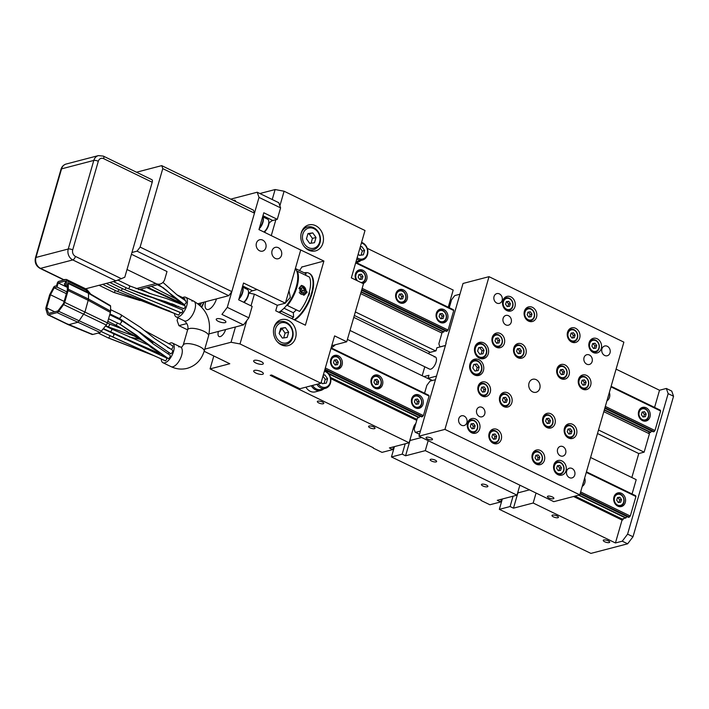 <?xml version="1.0" encoding="UTF-8"?>
<svg xmlns="http://www.w3.org/2000/svg" width="709" height="709" viewBox="0 0 709 709"><rect width="100%" height="100%" fill="white"/><g stroke="black" fill="none" stroke-linecap="round" stroke-linejoin="round"><path stroke-width="1.06" d="M569.522 433.935L570.222 431.524L568.583 429.22L567.909 429.317M446.129 343.156L418.948 436.177L553.809 501.662L579.794 494.873L623.876 342.146L489.015 276.67L444.933 429.388L579.794 494.873M566.668 471.086A5.034 4.201 75.4 0 0 567.687 476.226A5.034 4.201 75.4 0 0 571.995 477.919A5.034 4.201 75.4 0 0 574.76 475.012A5.034 4.201 75.4 0 0 573.749 469.872A5.034 4.201 75.4 0 0 569.442 468.179A5.034 4.201 75.4 0 0 566.668 471.086M557.593 449.267A5.034 4.201 75.4 0 0 558.612 454.398A5.034 4.201 75.4 0 0 562.911 456.1A5.034 4.201 75.4 0 0 565.685 453.193A5.034 4.201 75.4 0 0 564.665 448.053A5.034 4.201 75.4 0 0 560.367 446.36A5.034 4.201 75.4 0 0 557.593 449.267M584.039 357.628A5.034 4.201 75.4 0 0 585.058 362.769A5.034 4.201 75.4 0 0 589.365 364.47A5.034 4.201 75.4 0 0 592.13 361.563A5.034 4.201 75.4 0 0 591.12 356.423A5.034 4.201 75.4 0 0 586.813 354.722A5.034 4.201 75.4 0 0 584.039 357.628M601.932 348.908A5.034 4.201 75.4 0 0 602.951 354.048A5.034 4.201 75.4 0 0 607.259 355.741A5.034 4.201 75.4 0 0 610.024 352.834A5.034 4.201 75.4 0 0 609.013 347.694A5.034 4.201 75.4 0 0 604.706 346.001A5.034 4.201 75.4 0 0 601.932 348.908M494.049 296.522A5.034 4.201 75.4 0 0 495.068 301.662A5.034 4.201 75.4 0 0 499.366 303.355A5.034 4.201 75.4 0 0 502.14 300.448A5.034 4.201 75.4 0 0 501.121 295.316A5.034 4.201 75.4 0 0 496.823 293.615A5.034 4.201 75.4 0 0 494.049 296.522M503.124 318.341A5.034 4.201 75.4 0 0 504.143 323.481A5.034 4.201 75.4 0 0 508.45 325.174A5.034 4.201 75.4 0 0 511.216 322.276A5.034 4.201 75.4 0 0 510.205 317.136A5.034 4.201 75.4 0 0 505.898 315.434A5.034 4.201 75.4 0 0 503.124 318.341M476.678 409.979A5.034 4.201 75.4 0 0 477.698 415.111A5.034 4.201 75.4 0 0 481.996 416.812A5.034 4.201 75.4 0 0 484.77 413.905A5.034 4.201 75.4 0 0 483.751 408.765A5.034 4.201 75.4 0 0 479.452 407.072A5.034 4.201 75.4 0 0 476.678 409.979M458.785 418.7A5.034 4.201 75.4 0 0 459.804 423.84A5.034 4.201 75.4 0 0 464.103 425.533A5.034 4.201 75.4 0 0 466.876 422.626A5.034 4.201 75.4 0 0 465.857 417.495A5.034 4.201 75.4 0 0 461.559 415.793A5.034 4.201 75.4 0 0 458.785 418.7M488.279 353.8A8.393 6.993 -104.6 0 1 483.662 358.639A8.393 6.993 -104.6 0 1 476.492 355.812A8.393 6.993 -104.6 0 1 474.8 347.25A8.393 6.993 -104.6 0 1 479.417 342.403A8.393 6.993 -104.6 0 1 486.587 345.23A8.393 6.993 -104.6 0 1 488.279 353.8M565.995 470.758A7.551 6.301 -104.6 0 1 561.838 475.119A7.551 6.301 -104.6 0 1 555.386 472.575A7.551 6.301 -104.6 0 1 553.862 464.865A7.551 6.301 -104.6 0 1 558.018 460.504A7.551 6.301 -104.6 0 1 564.47 463.048A7.551 6.301 -104.6 0 1 565.995 470.758M554.996 423.627A7.551 6.301 -104.6 0 1 550.84 427.988A7.551 6.301 -104.6 0 1 544.388 425.444A7.551 6.301 -104.6 0 1 542.864 417.734A7.551 6.301 -104.6 0 1 547.02 413.374A7.551 6.301 -104.6 0 1 553.472 415.917A7.551 6.301 -104.6 0 1 554.996 423.627M501.263 439.323A7.551 6.301 -104.6 0 1 497.106 443.683A7.551 6.301 -104.6 0 1 490.655 441.14A7.551 6.301 -104.6 0 1 489.13 433.429A7.551 6.301 -104.6 0 1 493.287 429.078A7.551 6.301 -104.6 0 1 499.739 431.621A7.551 6.301 -104.6 0 1 501.263 439.323M490.265 392.192A7.551 6.301 -104.6 0 1 486.108 396.553A7.551 6.301 -104.6 0 1 479.656 394.009A7.551 6.301 -104.6 0 1 478.132 386.308A7.551 6.301 -104.6 0 1 482.288 381.947A7.551 6.301 -104.6 0 1 488.74 384.491A7.551 6.301 -104.6 0 1 490.265 392.192M525.954 353.8A7.551 6.301 -104.6 0 1 521.789 358.16A7.551 6.301 -104.6 0 1 515.337 355.617A7.551 6.301 -104.6 0 1 513.812 347.906A7.551 6.301 -104.6 0 1 517.969 343.546A7.551 6.301 -104.6 0 1 524.421 346.098A7.551 6.301 -104.6 0 1 525.954 353.8M536.527 317.145A7.551 6.301 -104.6 0 1 532.37 321.505A7.551 6.301 -104.6 0 1 525.918 318.961A7.551 6.301 -104.6 0 1 524.394 311.26A7.551 6.301 -104.6 0 1 528.551 306.9A7.551 6.301 -104.6 0 1 535.003 309.443A7.551 6.301 -104.6 0 1 536.527 317.145M590.686 385.235A7.551 6.301 -104.6 0 1 586.52 389.596A7.551 6.301 -104.6 0 1 580.068 387.043A7.551 6.301 -104.6 0 1 578.544 379.342A7.551 6.301 -104.6 0 1 582.709 374.981A7.551 6.301 -104.6 0 1 589.152 377.525A7.551 6.301 -104.6 0 1 590.686 385.235M601.259 348.58A7.551 6.301 -104.6 0 1 597.102 352.94A7.551 6.301 -104.6 0 1 590.65 350.397A7.551 6.301 -104.6 0 1 589.126 342.686A7.551 6.301 -104.6 0 1 593.282 338.326A7.551 6.301 -104.6 0 1 599.734 340.869A7.551 6.301 -104.6 0 1 601.259 348.58M529.011 383.152A6.709 5.601 75.4 0 0 530.367 390.003A6.709 5.601 75.4 0 0 536.101 392.263A6.709 5.601 75.4 0 0 539.797 388.39A6.709 5.601 75.4 0 0 538.441 381.539A6.709 5.601 75.4 0 0 532.707 379.271A6.709 5.601 75.4 0 0 529.011 383.152M579.687 338.104A7.551 6.301 -104.6 0 1 575.522 342.465A7.551 6.301 -104.6 0 1 569.07 339.912A7.551 6.301 -104.6 0 1 567.546 332.211A7.551 6.301 -104.6 0 1 571.711 327.85A7.551 6.301 -104.6 0 1 578.163 330.394A7.551 6.301 -104.6 0 1 579.687 338.104M569.105 374.76A7.551 6.301 -104.6 0 1 564.949 379.111A7.551 6.301 -104.6 0 1 558.497 376.568A7.551 6.301 -104.6 0 1 556.973 368.866A7.551 6.301 -104.6 0 1 561.129 364.506A7.551 6.301 -104.6 0 1 567.581 367.049A7.551 6.301 -104.6 0 1 569.105 374.76M514.956 306.669A7.551 6.301 -104.6 0 1 510.79 311.029A7.551 6.301 -104.6 0 1 504.338 308.486A7.551 6.301 -104.6 0 1 502.814 300.776A7.551 6.301 -104.6 0 1 506.979 296.415A7.551 6.301 -104.6 0 1 513.422 298.968A7.551 6.301 -104.6 0 1 514.956 306.669M504.374 343.324A7.551 6.301 -104.6 0 1 500.217 347.685A7.551 6.301 -104.6 0 1 493.765 345.141A7.551 6.301 -104.6 0 1 492.232 337.431A7.551 6.301 -104.6 0 1 496.397 333.07A7.551 6.301 -104.6 0 1 502.849 335.614A7.551 6.301 -104.6 0 1 504.374 343.324M511.845 402.677A7.551 6.301 -104.6 0 1 507.688 407.037A7.551 6.301 -104.6 0 1 501.236 404.484A7.551 6.301 -104.6 0 1 499.712 396.783A7.551 6.301 -104.6 0 1 503.869 392.423A7.551 6.301 -104.6 0 1 510.32 394.966A7.551 6.301 -104.6 0 1 511.845 402.677M479.692 428.848A7.551 6.301 -104.6 0 1 475.526 433.208A7.551 6.301 -104.6 0 1 469.074 430.664A7.551 6.301 -104.6 0 1 467.55 422.954A7.551 6.301 -104.6 0 1 471.707 418.594A7.551 6.301 -104.6 0 1 478.158 421.146A7.551 6.301 -104.6 0 1 479.692 428.848M576.577 434.103A7.551 6.301 -104.6 0 1 572.42 438.463A7.551 6.301 -104.6 0 1 565.968 435.92A7.551 6.301 -104.6 0 1 564.444 428.209A7.551 6.301 -104.6 0 1 568.6 423.849A7.551 6.301 -104.6 0 1 575.052 426.393A7.551 6.301 -104.6 0 1 576.577 434.103M544.423 460.283A7.551 6.301 -104.6 0 1 540.258 464.643A7.551 6.301 -104.6 0 1 533.806 462.091A7.551 6.301 -104.6 0 1 532.282 454.389A7.551 6.301 -104.6 0 1 536.438 450.029A7.551 6.301 -104.6 0 1 542.89 452.572A7.551 6.301 -104.6 0 1 544.423 460.283M483.432 370.594A8.393 6.993 -104.6 0 1 478.814 375.442A8.393 6.993 -104.6 0 1 471.645 372.606A8.393 6.993 -104.6 0 1 469.952 364.045A8.393 6.993 -104.6 0 1 474.569 359.206A8.393 6.993 -104.6 0 1 481.739 362.033A8.393 6.993 -104.6 0 1 483.432 370.594M489.015 276.67L463.03 283.458L445.837 343.023M418.948 436.177L444.933 429.388M548.855 497.922A3.359 1.072 -163.9 0 0 553.871 498.383A3.359 1.072 -163.9 0 0 552.444 496.982A3.359 1.072 -163.9 0 0 547.428 496.522A3.359 1.072 -163.9 0 0 548.855 497.922M427.483 438.986A3.359 1.072 -163.9 0 0 432.499 439.447A3.359 1.072 -163.9 0 0 431.072 438.047A3.359 1.072 -163.9 0 0 426.056 437.586A3.359 1.072 -163.9 0 0 427.483 438.986M572.012 431.054L570.373 428.75L567.971 429.087L567.209 431.728L568.848 434.032L571.25 433.695L572.012 431.054L570.222 431.524M570.373 428.75L568.583 429.22M574.201 433.616A5.707 4.759 -104.6 0 1 568.113 436.584A5.707 4.759 -104.6 0 1 565.029 429.167A5.707 4.759 -104.6 0 1 571.108 426.198A5.707 4.759 -104.6 0 1 574.201 433.616M547.951 423.459L548.642 421.04L547.002 418.744L546.329 418.833M550.441 420.579L548.801 418.275L546.4 418.611L545.629 421.252L547.268 423.557L549.67 423.22L550.441 420.579L548.642 421.04M548.801 418.275L547.002 418.744M552.621 423.14A5.707 4.759 -104.6 0 1 546.533 426.109A5.707 4.759 -104.6 0 1 543.449 418.691A5.707 4.759 -104.6 0 1 549.537 415.722A5.707 4.759 -104.6 0 1 552.621 423.14M562.051 374.591L562.751 372.172L561.111 369.868L560.438 369.965M564.541 371.702L562.902 369.398L560.5 369.743L559.738 372.385L561.377 374.689L563.779 374.343L564.541 371.702L562.751 372.172M562.902 369.398L561.111 369.868M566.73 374.272A5.707 4.759 -104.6 0 1 560.642 377.232A5.707 4.759 -104.6 0 1 557.558 369.814A5.707 4.759 -104.6 0 1 563.637 366.854A5.707 4.759 -104.6 0 1 566.73 374.272M583.631 385.067L584.331 382.647L582.692 380.343L582.018 380.441M586.121 382.178L584.482 379.882L582.08 380.219L581.318 382.86L582.958 385.164L585.359 384.819L586.121 382.178L584.331 382.647M584.482 379.882L582.692 380.343M588.302 384.748A5.707 4.759 -104.6 0 1 582.222 387.717A5.707 4.759 -104.6 0 1 579.129 380.29A5.707 4.759 -104.6 0 1 585.217 377.33A5.707 4.759 -104.6 0 1 588.302 384.748M594.213 348.411L594.904 345.992L593.265 343.697L592.591 343.785M596.703 345.531L595.064 343.227L592.662 343.564L591.9 346.205L593.53 348.509L595.941 348.172L596.703 345.531L594.904 345.992M595.064 343.227L593.265 343.697M598.883 348.092A5.707 4.759 -104.6 0 1 592.795 351.061A5.707 4.759 -104.6 0 1 589.711 343.643A5.707 4.759 -104.6 0 1 595.799 340.674A5.707 4.759 -104.6 0 1 598.883 348.092M572.633 337.936L573.333 335.517L571.693 333.212L571.02 333.31M575.123 335.047L573.484 332.751L571.082 333.088L570.32 335.729L571.959 338.033L574.361 337.688L575.123 335.047L573.333 335.517M573.484 332.751L571.693 333.212M577.303 337.617A5.707 4.759 -104.6 0 1 571.224 340.586A5.707 4.759 -104.6 0 1 568.139 333.168A5.707 4.759 -104.6 0 1 574.219 330.199A5.707 4.759 -104.6 0 1 577.303 337.617M529.481 316.985L530.172 314.566L528.533 312.261L527.859 312.359M531.972 314.096L530.332 311.792L527.93 312.137L527.168 314.778L528.799 317.083L531.201 316.737L531.972 314.096L530.172 314.566M530.332 311.792L528.533 312.261M534.152 316.666A5.707 4.759 -104.6 0 1 528.063 319.626A5.707 4.759 -104.6 0 1 524.979 312.208A5.707 4.759 -104.6 0 1 531.068 309.248A5.707 4.759 -104.6 0 1 534.152 316.666M507.901 306.51L508.601 304.09L506.962 301.786L506.288 301.883M510.391 303.62L508.752 301.316L506.35 301.662L505.588 304.303L507.227 306.598L509.629 306.261L510.391 303.62L508.601 304.09M508.752 301.316L506.962 301.786M512.572 306.182A5.707 4.759 -104.6 0 1 506.492 309.151A5.707 4.759 -104.6 0 1 503.399 301.733A5.707 4.759 -104.6 0 1 509.487 298.764A5.707 4.759 -104.6 0 1 512.572 306.182M497.319 343.156L498.019 340.745L496.38 338.441L495.706 338.539M499.81 340.276L498.17 337.971L495.768 338.308L495.006 340.949L496.646 343.253L499.047 342.917L499.81 340.276L498.019 340.745M498.17 337.971L496.38 338.441M501.99 342.837A5.707 4.759 -104.6 0 1 495.91 345.806A5.707 4.759 -104.6 0 1 492.826 338.388A5.707 4.759 -104.6 0 1 498.906 335.419A5.707 4.759 -104.6 0 1 501.99 342.837M518.899 353.64L519.6 351.221L517.96 348.917L517.286 349.014M521.39 350.751L519.75 348.447L517.348 348.784L516.586 351.434L518.226 353.729L520.628 353.392L521.39 350.751L519.6 351.221M519.75 348.447L517.96 348.917M523.57 353.312A5.707 4.759 -104.6 0 1 517.49 356.281A5.707 4.759 -104.6 0 1 514.397 348.863A5.707 4.759 -104.6 0 1 520.486 345.895A5.707 4.759 -104.6 0 1 523.57 353.312M436.629 376.089L428.076 378.322L432.499 380.467M428.555 353.685L428.644 353.392A18.461 8.295 115.9 0 1 429.246 352.603L436.008 350.831L436.886 347.773L445.438 345.54M428.076 378.322L428.954 375.265L423.938 376.576M422.192 375.735L424.78 366.775M434.245 356.937A6.709 3.013 115.9 0 1 435.415 357.008A6.709 3.013 115.9 0 1 435.68 363.247A6.709 3.013 115.9 0 1 430.717 369.159A6.709 3.013 115.9 0 1 429.548 369.088L349.998 330.465M481.101 354.039L482.04 350.769L479.869 347.711L478.575 347.897M484.017 350.255L481.836 347.197L478.646 347.649L477.627 351.159L479.807 354.225L482.997 353.773L484.017 350.255L482.04 350.769M481.836 347.197L479.869 347.711M486.214 353.33A6.709 5.601 -104.6 0 1 479.062 356.822A6.709 5.601 -104.6 0 1 475.429 348.092A6.709 5.601 -104.6 0 1 482.59 344.601A6.709 5.601 -104.6 0 1 486.214 353.33M476.253 370.834L477.192 367.572L475.012 364.515L473.727 364.692M479.169 367.058L476.989 363.992L473.798 364.444L472.779 367.962L474.959 371.02L478.15 370.568L479.169 367.058L477.192 367.572M476.989 363.992L475.012 364.515M481.367 370.125A6.709 5.601 -104.6 0 1 474.215 373.616A6.709 5.601 -104.6 0 1 470.581 364.887A6.709 5.601 -104.6 0 1 477.733 361.395A6.709 5.601 -104.6 0 1 481.367 370.125M483.219 392.033L483.91 389.613L482.271 387.309L481.597 387.406M485.7 389.144L484.07 386.839L481.668 387.185L480.897 389.826L482.537 392.13L484.938 391.785L485.7 389.144L483.91 389.613M484.07 386.839L482.271 387.309M487.889 391.714A5.707 4.759 -104.6 0 1 481.801 394.674A5.707 4.759 -104.6 0 1 478.717 387.256A5.707 4.759 -104.6 0 1 484.805 384.296A5.707 4.759 -104.6 0 1 487.889 391.714M504.79 402.508L505.49 400.089L503.851 397.784L503.177 397.882M507.281 399.619L505.641 397.315L503.239 397.66L502.477 400.301L504.117 402.606L506.518 402.26L507.281 399.619L505.49 400.089M505.641 397.315L503.851 397.784M509.47 402.189A5.707 4.759 -104.6 0 1 503.381 405.149A5.707 4.759 -104.6 0 1 500.297 397.731A5.707 4.759 -104.6 0 1 506.377 394.771A5.707 4.759 -104.6 0 1 509.47 402.189M494.208 439.163L494.909 436.744L493.269 434.44L492.595 434.537M496.699 436.274L495.059 433.97L492.658 434.316L491.895 436.957L493.535 439.252L495.937 438.915L496.699 436.274L494.909 436.744M495.059 433.97L493.269 434.44M498.888 438.844A5.707 4.759 -104.6 0 1 492.799 441.804A5.707 4.759 -104.6 0 1 489.715 434.387A5.707 4.759 -104.6 0 1 495.804 431.418A5.707 4.759 -104.6 0 1 498.888 438.844M472.637 428.688L473.337 426.269L471.698 423.964L471.024 424.062M475.127 425.799L473.488 423.495L471.086 423.831L470.324 426.481L471.964 428.777L474.365 428.44L475.127 425.799L473.337 426.269M473.488 423.495L471.698 423.964M477.308 428.36A5.707 4.759 -104.6 0 1 471.228 431.329A5.707 4.759 -104.6 0 1 468.135 423.911A5.707 4.759 -104.6 0 1 474.224 420.942A5.707 4.759 -104.6 0 1 477.308 428.36M537.369 460.114L538.069 457.695L536.429 455.391L535.756 455.488M539.859 457.225L538.22 454.93L535.818 455.267L535.056 457.908L536.695 460.212L539.097 459.866L539.859 457.225L538.069 457.695M538.22 454.93L536.429 455.391M542.039 459.795A5.707 4.759 -104.6 0 1 535.96 462.764A5.707 4.759 -104.6 0 1 532.867 455.338A5.707 4.759 -104.6 0 1 538.955 452.377A5.707 4.759 -104.6 0 1 542.039 459.795M558.94 470.59L559.64 468.17L558.001 465.875L557.327 465.964M561.431 467.701L559.791 465.405L557.389 465.742L556.627 468.383L558.267 470.687L560.668 470.351L561.431 467.701L559.64 468.17M559.791 465.405L558.001 465.875M563.62 470.271A5.707 4.759 -104.6 0 1 557.531 473.24A5.707 4.759 -104.6 0 1 554.447 465.822A5.707 4.759 -104.6 0 1 560.535 462.853A5.707 4.759 -104.6 0 1 563.62 470.271M355.821 262.339L453.476 309.753L453.742 310.533L448.106 330.075L446.307 331.369L361.608 290.247M444.871 330.669A2.916 1.312 -64.1 0 0 443.834 331.856L442.106 332.494L439.022 343.165A1.675 0.753 -64.1 0 0 438.977 344.175L439.802 346.524A1.675 0.753 -64.1 0 0 440.014 346.781A1.675 0.753 -64.1 0 0 440.307 346.798L445.465 345.451M459.919 294.235L455.116 295.485A1.675 0.753 -64.1 0 0 454.354 296.096L451.925 299.295A1.675 0.753 -64.1 0 0 451.358 300.448L449.258 307.706M331.138 347.862L428.785 395.276L429.06 396.056L423.415 415.607L421.616 416.892L324.784 369.876M420.18 416.192A2.916 1.312 -64.1 0 0 419.143 417.379L417.415 418.018L414.34 428.688A1.675 0.753 -64.1 0 0 414.286 429.698L415.119 432.047A1.675 0.753 -64.1 0 0 415.332 432.304A1.675 0.753 -64.1 0 0 415.625 432.322L420.428 431.072M435.237 379.758L430.434 381.008A1.675 0.753 -64.1 0 0 429.672 381.628L427.243 384.819A1.675 0.753 -64.1 0 0 426.667 385.971L424.576 393.229M537.883 464.714A7.551 6.301 75.4 0 0 538.743 463.819M535.525 451.482A7.551 6.301 75.4 0 0 534.338 451.128M559.463 475.19A7.551 6.301 75.4 0 0 560.323 474.294M557.097 461.958A7.551 6.301 75.4 0 0 555.909 461.603M570.045 438.534A7.551 6.301 75.4 0 0 570.905 437.648M567.679 425.303A7.551 6.301 75.4 0 0 566.491 424.948M548.465 428.059A7.551 6.301 75.4 0 0 549.324 427.164M546.098 414.827A7.551 6.301 75.4 0 0 544.92 414.473M473.151 433.279A7.551 6.301 75.4 0 0 474.011 432.393M470.794 420.056A7.551 6.301 75.4 0 0 469.606 419.693M494.731 443.763A7.551 6.301 75.4 0 0 495.591 442.868M492.365 430.531A7.551 6.301 75.4 0 0 491.177 430.168M505.313 407.108A7.551 6.301 75.4 0 0 506.173 406.213M502.947 393.876A7.551 6.301 75.4 0 0 501.759 393.522M483.733 396.632A7.551 6.301 75.4 0 0 484.593 395.737M481.367 383.401A7.551 6.301 75.4 0 0 480.179 383.037M497.842 347.756A7.551 6.301 75.4 0 0 498.702 346.869M492.285 337.262A6.381 5.317 -104.6 0 1 495.44 334.533A7.551 6.301 75.4 0 0 494.288 334.169M519.413 358.231A7.551 6.301 75.4 0 0 520.273 357.345M517.056 345.008A7.551 6.301 75.4 0 0 515.868 344.645M508.424 311.109A7.551 6.301 75.4 0 0 509.284 310.214M506.058 297.877A7.551 6.301 75.4 0 0 504.87 297.514M529.995 321.585A7.551 6.301 75.4 0 0 530.855 320.69M527.629 308.353A7.551 6.301 75.4 0 0 526.45 307.99M562.574 379.191A7.551 6.301 75.4 0 0 563.433 378.296M560.207 365.959A7.551 6.301 75.4 0 0 559.02 365.605M584.145 389.666A7.551 6.301 75.4 0 0 585.014 388.771M581.788 376.435A7.551 6.301 75.4 0 0 580.6 376.08M573.156 342.536A7.551 6.301 75.4 0 0 574.015 341.641M570.789 329.304A7.551 6.301 75.4 0 0 569.602 328.949M594.727 353.011A7.551 6.301 75.4 0 0 595.587 352.116M592.361 339.779A7.551 6.301 75.4 0 0 591.182 339.425M564.488 428.041A6.381 5.317 -104.6 0 1 567.643 425.311A6.381 5.317 -104.6 0 1 573.094 427.465A6.381 5.317 -104.6 0 1 574.379 433.97A6.381 5.317 -104.6 0 1 570.869 437.657A6.381 5.317 -104.6 0 1 566.783 436.815M542.917 417.566A6.381 5.317 -104.6 0 1 546.063 414.836A6.381 5.317 -104.6 0 1 551.513 416.989A6.381 5.317 -104.6 0 1 552.798 423.495A6.381 5.317 -104.6 0 1 549.289 427.181A6.381 5.317 -104.6 0 1 545.203 426.339M557.017 368.698A6.381 5.317 -104.6 0 1 560.172 365.968A6.381 5.317 -104.6 0 1 565.614 368.113A6.381 5.317 -104.6 0 1 566.908 374.627A6.381 5.317 -104.6 0 1 563.398 378.305A6.381 5.317 -104.6 0 1 559.312 377.472M578.597 379.173A6.381 5.317 -104.6 0 1 581.743 376.444A6.381 5.317 -104.6 0 1 587.194 378.597A6.381 5.317 -104.6 0 1 588.488 385.102A6.381 5.317 -104.6 0 1 584.969 388.78A6.381 5.317 -104.6 0 1 580.893 387.947M589.179 342.518A6.381 5.317 -104.6 0 1 592.325 339.788A6.381 5.317 -104.6 0 1 597.776 341.942A6.381 5.317 -104.6 0 1 599.061 348.447A6.381 5.317 -104.6 0 1 595.551 352.134A6.381 5.317 -104.6 0 1 591.466 351.292M567.599 332.042A6.381 5.317 -104.6 0 1 570.754 329.313A6.381 5.317 -104.6 0 1 576.195 331.466A6.381 5.317 -104.6 0 1 577.489 337.971A6.381 5.317 -104.6 0 1 573.971 341.649A6.381 5.317 -104.6 0 1 569.894 340.816M524.447 311.091A6.381 5.317 -104.6 0 1 527.593 308.362A6.381 5.317 -104.6 0 1 533.044 310.507A6.381 5.317 -104.6 0 1 534.329 317.02A6.381 5.317 -104.6 0 1 530.819 320.698A6.381 5.317 -104.6 0 1 526.734 319.865M502.867 300.607A6.381 5.317 -104.6 0 1 506.022 297.886A6.381 5.317 -104.6 0 1 511.464 300.031A6.381 5.317 -104.6 0 1 512.758 306.545A6.381 5.317 -104.6 0 1 509.239 310.223A6.381 5.317 -104.6 0 1 505.162 309.39M493.429 335.065L495.44 334.533A6.381 5.317 -104.6 0 1 500.882 336.686A6.381 5.317 -104.6 0 1 502.176 343.191A6.381 5.317 -104.6 0 1 498.666 346.878A6.381 5.317 -104.6 0 1 494.581 346.036M513.865 347.738A6.381 5.317 -104.6 0 1 517.012 345.017A6.381 5.317 -104.6 0 1 522.462 347.162A6.381 5.317 -104.6 0 1 523.756 353.676A6.381 5.317 -104.6 0 1 520.238 357.354A6.381 5.317 -104.6 0 1 516.161 356.512M475.588 345.398A7.551 6.301 -104.6 0 1 478.469 343.519A7.551 6.301 -104.6 0 1 484.921 346.063A7.551 6.301 -104.6 0 1 486.445 353.773A7.551 6.301 -104.6 0 1 482.28 358.134A7.551 6.301 -104.6 0 1 478.85 357.903M470.741 362.202A7.551 6.301 -104.6 0 1 473.612 360.323A7.551 6.301 -104.6 0 1 480.064 362.866A7.551 6.301 -104.6 0 1 481.597 370.568A7.551 6.301 -104.6 0 1 477.432 374.928A7.551 6.301 -104.6 0 1 474.002 374.698M478.185 386.139A6.381 5.317 -104.6 0 1 481.331 383.409A6.381 5.317 -104.6 0 1 486.782 385.554A6.381 5.317 -104.6 0 1 488.067 392.068A6.381 5.317 -104.6 0 1 484.557 395.746A6.381 5.317 -104.6 0 1 480.472 394.913M499.756 396.615A6.381 5.317 -104.6 0 1 502.911 393.885A6.381 5.317 -104.6 0 1 508.362 396.039A6.381 5.317 -104.6 0 1 509.647 402.544A6.381 5.317 -104.6 0 1 506.137 406.222A6.381 5.317 -104.6 0 1 502.052 405.388M489.175 433.27A6.381 5.317 -104.6 0 1 492.33 430.54A6.381 5.317 -104.6 0 1 497.78 432.685A6.381 5.317 -104.6 0 1 499.065 439.199A6.381 5.317 -104.6 0 1 495.556 442.877A6.381 5.317 -104.6 0 1 491.47 442.044M467.603 422.786A6.381 5.317 -104.6 0 1 470.749 420.065A6.381 5.317 -104.6 0 1 476.2 422.209A6.381 5.317 -104.6 0 1 477.494 428.723A6.381 5.317 -104.6 0 1 473.975 432.401A6.381 5.317 -104.6 0 1 469.899 431.559M532.335 454.221A6.381 5.317 -104.6 0 1 535.481 451.491A6.381 5.317 -104.6 0 1 540.932 453.645A6.381 5.317 -104.6 0 1 542.225 460.15A6.381 5.317 -104.6 0 1 538.707 463.828A6.381 5.317 -104.6 0 1 534.63 462.995M553.915 464.696A6.381 5.317 -104.6 0 1 557.061 461.967A6.381 5.317 -104.6 0 1 562.512 464.12A6.381 5.317 -104.6 0 1 563.797 470.625A6.381 5.317 -104.6 0 1 560.287 474.312A6.381 5.317 -104.6 0 1 556.202 473.47M272.229 199.53L275.119 189.542L284.096 191.226L279.878 205.84M259.866 193.522L275.119 189.542M281.402 310.515L281.446 311.313L293.588 317.207L293.34 312.749L296.335 309.842M287.367 304.409L287.429 305.508A25.169 11.309 -64.1 0 0 297.328 271.219L309.461 277.113A25.169 11.309 -64.1 0 1 299.561 311.402L287.429 305.508M297 271.777L297.328 271.219M279.417 312.58A25.169 11.309 -64.1 0 0 281.446 311.313M305.34 275.11L306.128 273.745L295.378 268.525M291.55 318.474A25.169 11.309 -64.1 0 0 293.588 317.207M307.157 292.161L301.653 285.373L299.065 288.226L304.205 295.112L307.157 292.161M304.613 290.087L303.851 292.728L301.449 293.074L299.81 290.77L300.572 288.12L302.973 287.783L304.613 290.087L302.468 290.646L301.777 293.03M300.492 288.395L302.973 287.783M300.545 288.226A2.907 2.419 -104.6 0 1 300.829 288.341L302.468 290.646M298.976 288.572A4.13 3.439 -104.6 0 1 303.292 286.675A4.13 3.439 -104.6 0 1 305.526 292.037A4.13 3.439 -104.6 0 1 301.13 294.182A4.13 3.439 -104.6 0 1 299.242 292.25M628.431 517.278L630.292 516.046L635.929 496.504L635.663 495.724L586.449 471.831M574.981 496.132L622.139 519.023L626.02 517.827A2.916 1.312 115.9 0 1 627.057 516.639M635.929 496.504L586.281 472.389M429.06 396.056L330.979 348.429M630.292 516.046L580.644 491.94M423.415 415.607L325.334 367.98M584.668 477.981A7.046 5.876 -104.6 0 1 582.257 486.356M419.187 395.09A7.046 5.876 -104.6 0 1 423.3 402.171A7.046 5.876 -104.6 0 1 419.116 408.322A7.046 5.876 -104.6 0 1 415.492 407.923A7.046 5.876 -104.6 0 1 411.38 400.842A7.046 5.876 -104.6 0 1 415.554 394.691A7.046 5.876 -104.6 0 1 419.187 395.09M378.73 375.451A7.046 5.876 -104.6 0 1 382.842 382.523A7.046 5.876 -104.6 0 1 378.659 388.683A7.046 5.876 -104.6 0 1 375.034 388.275A7.046 5.876 -104.6 0 1 370.922 381.203A7.046 5.876 -104.6 0 1 375.096 375.043A7.046 5.876 -104.6 0 1 378.73 375.451M338.273 355.803A7.046 5.876 -104.6 0 1 342.385 362.884A7.046 5.876 -104.6 0 1 338.202 369.034A7.046 5.876 -104.6 0 1 334.577 368.636A7.046 5.876 -104.6 0 1 330.465 361.555A7.046 5.876 -104.6 0 1 334.639 355.404A7.046 5.876 -104.6 0 1 338.273 355.803M621.474 493.313A7.046 5.876 -104.6 0 1 625.586 500.394A7.046 5.876 -104.6 0 1 621.412 506.545A7.046 5.876 -104.6 0 1 617.778 506.137A7.046 5.876 -104.6 0 1 613.666 499.065A7.046 5.876 -104.6 0 1 617.84 492.906A7.046 5.876 -104.6 0 1 621.474 493.313M629.486 517.109L580.272 493.207M422.617 416.662L324.97 369.247M417.016 419.427L330.483 377.41M616.086 369.15L659.521 390.242L666.336 388.461L668.153 393.637L627.598 534.143L622.254 541.189L615.439 542.961L622.059 520.051L622.954 519.821L623.264 518.731M659.521 390.242L654.575 407.4M603.811 411.681L649.426 433.828L644.135 452.156L638.765 453.556L631.843 477.529M590.579 457.491L636.203 479.647L632.065 493.978M666.336 388.461L671.733 391.084L673.55 396.251L632.995 536.757L627.651 543.803L590.907 553.401L499.34 509.346L502.326 498.994M668.153 393.637L673.55 396.251M627.598 534.143L632.995 536.757M622.254 541.189L627.651 543.803M394.443 446.617L391.457 456.959L481.234 500.155M204.139 351.283L229.787 363.744L210.068 368.893L373.351 447.769M373.244 448.123L382.018 452.377L392.768 449.568L393.557 446.847M405.193 443.807L402.207 454.15L405.575 455.79L409.988 440.519A10.068 8.393 75.4 0 0 410.369 438.419M391.457 456.959L402.207 454.15M501.44 499.225L500.651 501.954L489.901 504.764L481.136 500.51M513.077 496.185L510.09 506.536L499.34 509.346M210.068 368.893L213.799 355.98M301.804 267.045L323.907 261.045L305.393 325.192L275.721 310.79L277.308 305.287L285.373 303.177L243.524 283.033L238.676 299.836L252.165 306.385L248.859 317.836L243.506 324.882L221.935 314.406L227.279 307.36L248.859 317.836M415.82 423.548A10.068 8.393 75.4 0 0 413.515 427.509L409.111 442.779L270.209 375.336L271.547 374.981L299.872 388.736L320.929 383.232L240.014 343.945L231.037 342.261L204.759 349.129M331.183 347.702A16.777 13.994 75.4 0 0 335.242 344.787M294.173 246.856L323.907 261.045M355.351 311.933L435.654 350.928M598.52 430L644.135 452.156M360.633 293.606L441.937 333.079M449.462 302.973L450.676 302.805M510.09 506.536L513.467 508.176L533.177 503.018L615.439 542.961M608.676 541.038A3.359 1.072 -163.9 0 0 605.309 539.948A3.359 1.072 -163.9 0 0 603.244 540.347A3.359 1.072 -163.9 0 0 604.254 541.525A3.359 1.072 -163.9 0 0 607.613 542.615A3.359 1.072 -163.9 0 0 609.687 542.217A3.359 1.072 -163.9 0 0 608.676 541.038M557.434 516.152A3.359 1.072 -163.9 0 0 554.066 515.062A3.359 1.072 -163.9 0 0 551.992 515.47A3.359 1.072 -163.9 0 0 553.011 516.648A3.359 1.072 -163.9 0 0 556.37 517.738A3.359 1.072 -163.9 0 0 558.444 517.331A3.359 1.072 -163.9 0 0 557.434 516.152M330.731 378.606L416.741 420.366M305.916 387.158A10.068 8.393 75.4 0 0 310.196 391.271A10.068 8.393 75.4 0 0 315.39 391.847L320.76 390.446A10.068 8.393 -104.6 0 1 315.576 389.861A10.068 8.393 -104.6 0 1 311.286 385.749M330.598 377.87L416.91 419.781M574.441 496.265L622.954 519.821M347.41 339.425L432.144 380.565M354.332 315.452L430.274 352.329M597.501 433.527L638.765 453.556M409.111 442.779L389.392 447.928L392.768 449.568M405.575 455.79L425.294 450.64L428.174 440.661M519.874 485.186L516.994 495.166L497.284 500.315L500.651 501.954M533.177 503.018L536.057 493.039M513.467 508.176L517.871 492.897A10.068 8.393 75.4 0 0 518.252 490.805M449.657 303.071L448.434 307.307M448.416 307.298A10.068 8.393 -104.6 0 1 448.779 305.331L453.193 290.061L367.271 248.336M277.618 321.602A13.427 11.193 -104.6 0 1 279.009 321.975M284.947 344.707A13.427 11.193 -104.6 0 1 283.919 345.717M304.95 226.915A13.427 11.193 -104.6 0 1 306.341 227.288M312.279 250.02A13.427 11.193 -104.6 0 1 311.251 251.03M283.706 337.909L285.098 333.097L281.836 328.524L280.516 328.71M288.678 332.166L285.426 327.585L280.649 328.267L279.133 333.514L282.386 338.096L287.163 337.422L288.678 332.166L285.098 333.097M285.426 327.585L281.836 328.524L279.302 332.929M242.682 285.966L252.528 290.752L257.012 289.582M262.959 215.713L272.805 220.499L277.29 219.329L263.801 212.78L258.953 229.583L300.713 250.038L285.373 303.177M252.528 290.752A9.226 4.148 -64.1 0 0 248.673 293.694M244.933 301.405A9.226 4.148 -64.1 0 0 244.694 302.752M272.805 220.499A9.226 4.148 -64.1 0 0 268.95 223.441M265.21 231.152A9.226 4.148 -64.1 0 0 264.971 232.508M259.015 197.403L257.199 192.228L278.77 202.703L280.596 207.879L259.015 197.403L227.279 307.36M230.735 199.14L257.199 192.228M186.866 323.57L178.916 325.644L177.099 320.477L177.888 317.729M205.716 301.697A10.068 4.52 -64.1 0 0 206.691 309.354A10.068 4.52 -64.1 0 0 216.467 298.888M201.755 307.148A10.068 4.52 -64.1 0 0 203.926 302.167M233.545 200.505A4.36 1.959 115.9 0 1 234.174 200.222A4.36 1.959 115.9 0 1 234.936 200.266A4.36 1.959 115.9 0 1 235.61 201.507M199.176 304.161A4.13 1.321 -163.9 0 0 200.452 304.932M209.084 333.877L243.506 324.882M178.916 325.644L187.619 329.871M225.107 322.639A5.034 1.613 -163.9 0 0 225.896 322.072A5.034 1.613 -163.9 0 0 222.679 319.511A5.034 1.613 -163.9 0 0 217.016 318.713A5.034 1.613 -163.9 0 0 216.227 319.28A5.034 1.613 -163.9 0 0 219.444 321.833A5.034 1.613 -163.9 0 0 225.107 322.639M335.8 364.905L336.5 362.485L334.861 360.19L334.187 360.278M338.29 362.015L336.651 359.72L334.249 360.057L333.487 362.698L335.127 365.002L337.528 364.665L338.29 362.015L336.5 362.485M336.651 359.72L334.861 360.19M340.471 364.586A5.707 4.759 -104.6 0 1 334.391 367.554A5.707 4.759 -104.6 0 1 331.298 360.137A5.707 4.759 -104.6 0 1 337.387 357.168A5.707 4.759 -104.6 0 1 340.471 364.586M360.482 279.381L361.182 276.962L359.543 274.658L358.869 274.755M362.973 276.492L361.333 274.197L358.931 274.534L358.169 277.175L359.809 279.479L362.21 279.133L362.973 276.492L361.182 276.962M361.333 274.197L359.543 274.658M357.478 280.835A5.707 4.759 -104.6 0 1 355.989 274.605A5.707 4.759 -104.6 0 1 362.069 271.644A5.707 4.759 -104.6 0 1 365.153 279.062A5.707 4.759 -104.6 0 1 360.881 282.483M361.094 255.151L362.281 251.057L360.004 247.858M358.267 253.866L359.357 255.391L363.345 254.832L364.603 250.445L362.281 251.057M364.603 250.445L361.891 246.626L360.234 247.06M361.891 246.626L360.296 246.856M361.395 243.027A8.224 6.86 -104.6 0 1 367.235 254.221A8.224 6.86 -104.6 0 1 357.168 257.686M360.828 260.495A10.068 8.393 -104.6 0 1 357.788 262.153A10.068 8.393 -104.6 0 1 355.918 262.383M324.066 383.436L325.254 379.342L322.976 376.142M321.239 382.151L322.329 383.684L326.317 383.117L327.576 378.73L325.254 379.342M327.576 378.73L324.864 374.91L323.207 375.345M324.864 374.91L323.269 375.141M324.368 371.321A8.224 6.86 -104.6 0 1 330.199 382.506A8.224 6.86 -104.6 0 1 324.908 387.398A8.224 6.86 -104.6 0 1 318.252 383.932M323.8 388.78A10.068 8.393 -104.6 0 1 320.76 390.446M277.29 219.329L280.596 207.879M331.768 345.691L346.728 341.782L363.487 283.751L351.345 277.857L365.011 230.514L284.096 191.226M425.294 450.64L516.994 495.166M435.618 460.354A3.359 1.072 -163.9 0 0 432.26 459.264A3.359 1.072 -163.9 0 0 430.186 459.671A3.359 1.072 -163.9 0 0 431.196 460.85A3.359 1.072 -163.9 0 0 434.564 461.94A3.359 1.072 -163.9 0 0 436.638 461.532A3.359 1.072 -163.9 0 0 435.618 460.354M486.87 485.24A3.359 1.072 -163.9 0 0 483.503 484.15A3.359 1.072 -163.9 0 0 481.429 484.557A3.359 1.072 -163.9 0 0 482.448 485.727A3.359 1.072 -163.9 0 0 485.807 486.826A3.359 1.072 -163.9 0 0 487.881 486.418A3.359 1.072 -163.9 0 0 486.87 485.24M573.546 496.504L622.059 520.051M374.024 427.102A3.359 1.072 -163.9 0 0 370.656 426.012A3.359 1.072 -163.9 0 0 368.583 426.419A3.359 1.072 -163.9 0 0 369.602 427.589A3.359 1.072 -163.9 0 0 372.961 428.688A3.359 1.072 -163.9 0 0 375.034 428.28A3.359 1.072 -163.9 0 0 374.024 427.102M322.772 402.216A3.359 1.072 -163.9 0 0 319.413 401.126A3.359 1.072 -163.9 0 0 317.34 401.533A3.359 1.072 -163.9 0 0 318.35 402.712A3.359 1.072 -163.9 0 0 321.718 403.802A3.359 1.072 -163.9 0 0 323.791 403.394A3.359 1.072 -163.9 0 0 322.772 402.216M260.664 371.383A5.034 1.613 -163.9 0 0 253.698 370.949A5.034 1.613 -163.9 0 0 256.401 373.297A5.034 1.613 -163.9 0 0 263.367 373.74A5.034 1.613 -163.9 0 0 260.664 371.383M261.178 361.581A5.034 1.613 -163.9 0 0 253.654 360.89A5.034 1.613 -163.9 0 0 255.798 362.981A5.034 1.613 -163.9 0 0 263.323 363.682A5.034 1.613 -163.9 0 0 261.178 361.581M249.125 293.171L254.389 294.155L277.308 305.287M272.061 250.747A5.876 4.901 -104.6 0 1 275.296 247.361A5.876 4.901 -104.6 0 1 280.321 249.338A5.876 4.901 -104.6 0 1 281.508 255.329A5.876 4.901 -104.6 0 1 278.274 258.723A5.876 4.901 -104.6 0 1 273.249 256.747A5.876 4.901 -104.6 0 1 272.061 250.747M265.857 247.733A5.876 4.901 -104.6 0 1 262.622 251.128A5.876 4.901 -104.6 0 1 257.606 249.151A5.876 4.901 -104.6 0 1 256.419 243.152A5.876 4.901 -104.6 0 1 259.654 239.766A5.876 4.901 -104.6 0 1 264.67 241.742A5.876 4.901 -104.6 0 1 265.857 247.733M275.872 219.701L271.29 235.574M254.389 294.155L251.013 305.827M246.75 320.61L240.014 343.945M231.037 342.261L235.441 326.991M301.954 266.788A14.26 6.408 115.9 0 1 299.49 270.519M346.728 341.782L334.595 335.889L320.929 383.232M315.656 225.701A13.427 11.193 75.4 0 0 308.734 224.93A13.427 11.193 75.4 0 0 300.784 236.655A13.427 11.193 75.4 0 0 308.601 250.135A13.427 11.193 75.4 0 0 315.523 250.906A13.427 11.193 75.4 0 0 323.481 239.181A13.427 11.193 75.4 0 0 315.656 225.701M288.333 320.388A13.427 11.193 75.4 0 0 281.411 319.617A13.427 11.193 75.4 0 0 273.452 331.342A13.427 11.193 75.4 0 0 281.278 344.822A13.427 11.193 75.4 0 0 288.2 345.593A13.427 11.193 75.4 0 0 296.149 333.868A13.427 11.193 75.4 0 0 288.333 320.388M294.776 320.034A26.853 12.062 -64.1 0 0 311.96 293.818A26.853 12.062 -64.1 0 0 309.354 273.417L308.814 273.151A26.853 12.062 115.9 0 1 311.419 293.561A26.853 12.062 115.9 0 1 294.235 319.777M653.113 431.746L654.177 431.586L654.974 430.523L660.62 410.981L660.345 410.201L611.131 386.308M648.079 433.172L650.702 432.304A2.916 1.312 115.9 0 1 651.739 431.116M660.62 410.981L610.972 386.866M453.742 310.533L355.661 262.906M654.974 430.523L605.326 406.417M448.106 330.075L362.157 288.35M609.359 392.458A7.046 5.876 -104.6 0 1 606.939 400.824M443.878 309.567A7.046 5.876 -104.6 0 1 447.982 316.648A7.046 5.876 -104.6 0 1 443.807 322.799A7.046 5.876 -104.6 0 1 440.174 322.4A7.046 5.876 -104.6 0 1 436.062 315.319A7.046 5.876 -104.6 0 1 440.245 309.159A7.046 5.876 -104.6 0 1 443.878 309.567M403.421 289.928A7.046 5.876 -104.6 0 1 407.524 297A7.046 5.876 -104.6 0 1 403.35 303.16A7.046 5.876 -104.6 0 1 399.716 302.752A7.046 5.876 -104.6 0 1 395.604 295.671A7.046 5.876 -104.6 0 1 399.787 289.52A7.046 5.876 -104.6 0 1 403.421 289.928M356.272 280.241A7.046 5.876 -104.6 0 1 359.33 269.872A7.046 5.876 -104.6 0 1 362.964 270.28A7.046 5.876 -104.6 0 1 367.067 277.316A7.046 5.876 -104.6 0 1 362.964 283.494M646.165 407.79A7.046 5.876 -104.6 0 1 650.268 414.862A7.046 5.876 -104.6 0 1 646.094 421.022A7.046 5.876 -104.6 0 1 642.46 420.614A7.046 5.876 -104.6 0 1 638.348 413.542A7.046 5.876 -104.6 0 1 642.531 407.383A7.046 5.876 -104.6 0 1 646.165 407.79M654.177 431.586L604.963 407.684M447.299 331.138L361.785 289.618M400.939 299.03L401.64 296.61L400 294.306L399.327 294.403M403.43 296.14L401.79 293.836L399.389 294.173L398.626 296.823L400.266 299.118L402.668 298.781L403.43 296.14L401.64 296.61M401.79 293.836L400 294.306M405.61 298.702A5.707 4.759 -104.6 0 1 399.53 301.671A5.707 4.759 -104.6 0 1 396.446 294.253A5.707 4.759 -104.6 0 1 402.526 291.284A5.707 4.759 -104.6 0 1 405.61 298.702M441.397 318.669L442.097 316.249L440.457 313.945L439.784 314.043M443.887 315.78L442.248 313.484L439.846 313.821L439.084 316.462L440.723 318.766L443.125 318.43L443.887 315.78L442.097 316.249M442.248 313.484L440.457 313.945M446.076 318.35A5.707 4.759 -104.6 0 1 439.988 321.319A5.707 4.759 -104.6 0 1 436.904 313.901A5.707 4.759 -104.6 0 1 442.983 310.932A5.707 4.759 -104.6 0 1 446.076 318.35M643.683 416.892L644.384 414.473L642.744 412.168L642.07 412.266M646.174 414.003L644.534 411.699L642.132 412.044L641.37 414.685L643.01 416.989L645.412 416.644L646.174 414.003L644.384 414.473M644.534 411.699L642.744 412.168M648.363 416.573A5.707 4.759 -104.6 0 1 642.274 419.533A5.707 4.759 -104.6 0 1 639.19 412.115A5.707 4.759 -104.6 0 1 645.27 409.155A5.707 4.759 -104.6 0 1 648.363 416.573M619.001 502.415L619.701 499.996L618.062 497.691L617.388 497.789M621.492 499.526L619.852 497.222L617.45 497.567L616.688 500.208L618.328 502.513L620.729 502.167L621.492 499.526L619.701 499.996M619.852 497.222L618.062 497.691M623.672 502.096A5.707 4.759 -104.6 0 1 617.592 505.056A5.707 4.759 -104.6 0 1 614.499 497.638A5.707 4.759 -104.6 0 1 620.588 494.678A5.707 4.759 -104.6 0 1 623.672 502.096M376.257 384.553L376.958 382.133L375.318 379.829L374.644 379.927M378.748 381.664L377.108 379.359L374.707 379.705L373.944 382.346L375.584 384.641L377.986 384.305L378.748 381.664L376.958 382.133M377.108 379.359L375.318 379.829M380.928 384.234A5.707 4.759 -104.6 0 1 374.848 387.194A5.707 4.759 -104.6 0 1 371.755 379.776A5.707 4.759 -104.6 0 1 377.844 376.807A5.707 4.759 -104.6 0 1 380.928 384.234M416.715 404.192L417.415 401.773L415.775 399.477L415.102 399.566M419.205 401.312L417.566 399.007L415.164 399.344L414.402 401.985L416.041 404.29L418.443 403.953L419.205 401.312L417.415 401.773M417.566 399.007L415.775 399.477M421.385 403.873A5.707 4.759 -104.6 0 1 415.306 406.842A5.707 4.759 -104.6 0 1 412.213 399.424A5.707 4.759 -104.6 0 1 418.301 396.455A5.707 4.759 -104.6 0 1 421.385 403.873M292.268 336.899A10.405 8.676 -104.6 0 1 281.172 342.305A10.405 8.676 -104.6 0 1 275.544 328.781A10.405 8.676 -104.6 0 1 286.64 323.375A10.405 8.676 -104.6 0 1 292.268 336.899M259.352 228.209A8.393 3.767 -64.1 0 0 262.729 221.837A8.393 3.767 -64.1 0 0 262.782 216.334M264.032 232.047A6.709 3.013 -64.1 0 0 268.888 221.722L268.702 220.827A7.551 3.394 -64.1 0 0 267.612 219.161L263.021 216.936M203.749 302.734L201.409 306.784M200.168 305.57A8.224 3.696 115.9 0 1 201.631 302.77M311.038 243.222L312.43 238.41L309.168 233.837L307.848 234.023M316.01 237.48L312.749 232.898L307.981 233.571L306.456 238.827L309.718 243.409L314.495 242.726L316.01 237.48L312.43 238.41M312.749 232.898L309.168 233.837M319.599 242.212A10.405 8.676 -104.6 0 1 308.504 247.618A10.405 8.676 -104.6 0 1 302.876 234.094A10.405 8.676 -104.6 0 1 313.972 228.688A10.405 8.676 -104.6 0 1 319.599 242.212M239.075 298.462A8.393 3.767 -64.1 0 0 242.451 292.09A8.393 3.767 -64.1 0 0 242.505 286.587M243.754 302.3A6.709 3.013 -64.1 0 0 248.611 291.975L248.425 291.08A7.551 3.394 -64.1 0 0 247.335 289.414L242.744 287.18M304.267 272.841A26.853 12.062 115.9 0 1 308.814 273.151M309.257 292.312A2.685 1.205 115.9 0 1 309.275 294.12A2.685 1.205 115.9 0 1 307.945 296.424M296.442 309.886A15.944 7.161 115.9 0 1 295.768 310.391M284.017 308.22L293.34 312.749M218.416 331.44A6.709 3.013 -64.1 0 0 219.072 336.536A6.709 3.013 -64.1 0 0 220.242 336.607A6.709 3.013 -64.1 0 0 225.586 329.561M278.743 312.252A25.169 11.309 -64.1 0 0 296.663 285.266A25.169 11.309 -64.1 0 0 295.29 268.826M288.988 290.672L290.318 297.434L285.461 302.885M301.095 285.576A5.034 4.201 -104.6 0 1 303.053 285.975A5.034 4.201 -104.6 0 1 305.774 292.516A5.034 4.201 -104.6 0 1 303.567 295.219M331.36 358.036A6.381 5.317 -104.6 0 1 333.912 356.281A6.381 5.317 -104.6 0 1 339.363 358.435A6.381 5.317 -104.6 0 1 340.657 364.94A6.381 5.317 -104.6 0 1 337.138 368.627A6.381 5.317 -104.6 0 1 334.054 368.352M356.042 272.513A6.381 5.317 -104.6 0 1 358.603 270.758A6.381 5.317 -104.6 0 1 364.045 272.912A6.381 5.317 -104.6 0 1 365.339 279.417A6.381 5.317 -104.6 0 1 362.024 283.042M361.59 242.372A9.226 7.693 -104.6 0 1 367.501 254.753A9.226 7.693 -104.6 0 1 362.423 260.079A9.226 7.693 -104.6 0 1 356.778 259.051M362.423 260.079L358.116 261.204A9.226 7.693 -104.6 0 1 356.095 261.399M324.562 370.656A9.226 7.693 -104.6 0 1 330.474 383.037A9.226 7.693 -104.6 0 1 325.387 388.364A9.226 7.693 -104.6 0 1 316.843 384.296M325.387 388.364L321.088 389.489A9.226 7.693 -104.6 0 1 312.545 385.421M396.499 292.152A6.381 5.317 -104.6 0 1 399.061 290.406A6.381 5.317 -104.6 0 1 404.502 292.551A6.381 5.317 -104.6 0 1 405.796 299.065A6.381 5.317 -104.6 0 1 402.287 302.743A6.381 5.317 -104.6 0 1 399.194 302.468M436.957 311.8A6.381 5.317 -104.6 0 1 439.518 310.046A6.381 5.317 -104.6 0 1 444.96 312.199A6.381 5.317 -104.6 0 1 446.253 318.704A6.381 5.317 -104.6 0 1 442.744 322.382A6.381 5.317 -104.6 0 1 439.651 322.108M608.313 396.056A6.381 5.317 -104.6 0 1 608.083 397.279A6.381 5.317 -104.6 0 1 607.64 398.396M639.243 410.015A6.381 5.317 -104.6 0 1 641.805 408.269A6.381 5.317 -104.6 0 1 647.255 410.414A6.381 5.317 -104.6 0 1 648.54 416.927A6.381 5.317 -104.6 0 1 645.03 420.605A6.381 5.317 -104.6 0 1 641.937 420.331M583.631 481.588A6.381 5.317 -104.6 0 1 583.401 482.802A6.381 5.317 -104.6 0 1 582.958 483.928M614.561 495.547A6.381 5.317 -104.6 0 1 617.114 493.792A6.381 5.317 -104.6 0 1 622.564 495.946A6.381 5.317 -104.6 0 1 623.858 502.451A6.381 5.317 -104.6 0 1 620.34 506.129A6.381 5.317 -104.6 0 1 617.255 505.854M371.817 377.675A6.381 5.317 -104.6 0 1 374.37 375.93A6.381 5.317 -104.6 0 1 379.82 378.074A6.381 5.317 -104.6 0 1 381.114 384.588A6.381 5.317 -104.6 0 1 377.596 388.266A6.381 5.317 -104.6 0 1 374.512 387.991M412.275 397.324A6.381 5.317 -104.6 0 1 414.827 395.569A6.381 5.317 -104.6 0 1 420.277 397.722A6.381 5.317 -104.6 0 1 421.571 404.227A6.381 5.317 -104.6 0 1 418.053 407.914A6.381 5.317 -104.6 0 1 414.969 407.64M273.745 328.444L273.745 328.444A11.743 9.793 -104.6 0 1 280.223 321.664A11.743 9.793 -104.6 0 1 290.256 325.626A11.743 9.793 -104.6 0 1 292.631 337.608A11.743 9.793 -104.6 0 1 286.161 344.397A11.743 9.793 -104.6 0 1 277.192 341.641M263.916 231.994A7.551 3.394 -64.1 0 0 268.702 220.827M259.184 228.794A7.551 3.394 -64.1 0 0 263.199 217.796M301.077 233.757L301.077 233.757A11.743 9.793 -104.6 0 1 307.546 226.977A11.743 9.793 -104.6 0 1 317.588 230.939A11.743 9.793 -104.6 0 1 319.963 242.921A11.743 9.793 -104.6 0 1 313.484 249.701A11.743 9.793 -104.6 0 1 304.524 246.954M243.639 302.238A7.551 3.394 -64.1 0 0 248.425 291.08M238.906 299.047A7.551 3.394 -64.1 0 0 242.921 288.049M168.813 343.812A10.91 4.901 115.9 0 1 170.585 342.97A10.91 4.901 115.9 0 1 172.482 343.085A10.91 4.901 115.9 0 1 172.925 353.215A10.91 4.901 115.9 0 1 164.851 362.831A10.91 4.901 115.9 0 1 162.955 362.716A10.91 4.901 115.9 0 1 161.235 359.02M166.163 357.974C167.12 358.435 166.899 359.401 165.507 360.872L112.155 336.757M164.125 356.733L164.603 357.017M170.647 353.756L170.816 353.8C172.571 352.603 173.058 351.336 172.278 349.998L154.881 338.742L140.435 327.354L120.973 314.769L121.425 316.382L119.413 318.527L170.506 353.649M121.115 320.371L121.629 321.975L119.936 324.146L168.512 358.692C170.293 357.15 170.683 355.891 169.681 354.917L153.277 343.945L138.202 331.422L121.416 320.397M168.512 358.692L151.425 347.64L136.376 335.144L119.936 324.146M168.76 352.807L168.13 354.004M172.048 345.806C173.395 346.107 173.2 347.286 171.463 349.351L171.25 349.448M172.642 345.717L144.344 330.429M162.955 362.716L171.046 366.642A10.91 4.901 -64.1 0 0 172.943 366.757A10.91 4.901 -64.1 0 0 181.017 357.141A10.91 4.901 -64.1 0 0 180.573 347.02A10.91 4.901 -64.1 0 0 178.677 346.905M86.48 291.833L86.427 289.263M90.743 294.146L86.711 289.307L66.46 279.47A1.675 0.753 115.9 0 1 66.619 280.737L65.866 283.334L67.736 282.847A1.675 0.753 -64.1 0 1 68.029 282.864A1.675 0.753 -64.1 0 1 68.294 283.494L68.303 289.237L88.528 299.065L84.912 312.19L78.894 321.124L77.308 322.427L68.729 324.669L67.701 324.048L92.702 334.497L100.164 332.548L106.297 325.05A3.35 1.507 -64.1 0 0 107.387 322.834L110.391 312.439A3.35 1.507 -64.1 0 0 110.595 311.136L110.586 306.182A1.675 0.753 -64.1 0 0 110.338 305.57L88.288 292.711M110.586 306.182L88.519 293.313L88.528 299.065L110.595 311.136M91.674 333.877L92.702 334.497M64.953 283.644L64.28 283.822L64.829 284.087M68.294 283.494L88.519 293.313A1.675 0.762 -61.9 0 0 88.279 292.702A1.675 0.762 -61.9 0 0 88.262 292.693L68.029 282.864M68.144 324.633L47.92 314.814A3.359 1.507 -64.1 0 1 47.476 314.229L45.925 309.204A3.359 1.507 -64.1 0 1 46.05 307.236L49.462 295.414A3.359 1.507 -64.1 0 1 50.038 294.013L53.636 287.322A1.675 0.753 115.9 0 1 54.69 286.259L56.552 285.771L57.296 283.175A1.675 0.753 115.9 0 1 58.634 281.42L66.167 279.452A1.675 0.753 115.9 0 1 66.46 279.47M100.164 332.548L57.083 312.607L48.504 314.849L68.729 324.669M106.297 325.05L63.597 304.586L58.661 311.304L101.75 331.245M110.391 312.439L88.324 300.368L68.099 290.548L64.687 302.371L107.387 322.834M54.717 311.809L46.679 307.91L48.575 313.413L57.89 310.976L63.526 303.505L67.32 290.371L67.311 284.371L64.537 285.098L67.311 286.454M64.138 301.405L50.472 294.776L46.679 307.91M66.362 293.686L54.23 287.792L50.472 294.776M64.537 285.098L65.724 280.977L58.2 282.944L67.32 287.367M65.042 279.417L60.247 280.994M47.92 314.814A3.359 1.507 -64.1 0 0 48.504 314.849M57.083 312.607A3.359 1.507 -64.1 0 0 58.661 311.304M63.597 304.586A3.359 1.507 -64.1 0 0 64.687 302.371M68.099 290.548A3.359 1.507 -64.1 0 0 68.303 289.237M54.23 287.792L57.004 287.065L58.2 282.944M66.885 291.869L57.004 287.065M64.554 279.869L65.45 279.638M180.573 347.02L181.699 347.242L183.223 345.079A10.91 3.492 -163.9 0 1 184.943 343.847A10.91 3.492 -163.9 0 1 199.53 346.586A10.91 3.492 -163.9 0 1 204.183 351.132C201.436 360.012 195.781 365.747 187.22 368.343C181.681 369.717 176.293 369.15 171.046 366.642A10.91 4.901 -64.1 0 0 172.943 366.757A10.91 4.901 -64.1 0 0 181.017 357.141A10.91 4.901 -64.1 0 0 180.573 347.02L172.482 343.085M204.183 351.132L208.588 335.853A10.91 3.492 -163.9 0 0 203.935 331.307A10.91 3.492 -163.9 0 0 189.347 328.577A10.91 3.492 -163.9 0 0 187.637 329.809C188.576 326.45 187.46 323.464 184.269 320.822A10.91 4.901 -64.1 0 0 186.166 320.938A10.91 4.901 -64.1 0 0 194.86 309.487A10.91 4.901 -64.1 0 0 193.796 301.201A10.91 4.901 -64.1 0 0 191.9 301.086M175.735 306.775A10.91 4.901 115.9 0 1 176.133 305.801M182.63 297.638A10.91 4.901 115.9 0 1 185.705 297.275A10.91 4.901 115.9 0 1 186.768 305.561A10.91 4.901 115.9 0 1 176.178 316.896A10.91 4.901 115.9 0 1 174.458 313.298M178.163 314.858L178.633 315.088L179.926 313.378L179.492 312.12M147.658 287.278L181.123 303.062M158.382 284.477L166.243 290.07L174.609 298.055L184.296 304.817L186.299 302.672L185.767 301.068M183.489 308.486L183.959 308.716L185.253 307.006L184.81 305.747M179.785 303.355L179.412 302.805M177.631 306.527L178.464 306.332M185.049 300.563L184.526 298.746M181.061 312.687L181.531 312.917L182.833 311.207L182.39 309.957M131.422 254.247L167.005 271.529L164.798 279.16A8.393 6.993 75.4 0 1 160.181 284.008L138.547 289.653M162.769 168.618A63.766 28.652 115.9 0 0 161.714 165.631L253.423 210.156A63.766 28.652 115.9 0 1 254.469 213.143L162.769 168.618L140.125 247.087A63.766 28.652 115.9 0 1 137.032 251.154L131.936 252.493L124.793 277.228L115.93 280.879L72.779 259.928A8.393 6.993 -104.6 0 1 68.241 249.019L93.801 160.438A8.393 6.993 -104.6 0 1 98.427 155.599L66.167 164.027A8.393 6.993 75.4 0 0 61.541 168.866A3.359 1.072 -163.9 0 0 61.018 169.247L35.45 257.828C34.502 262.445 35.991 265.946 39.934 268.321A3.359 1.507 115.9 0 0 40.519 268.356L63.907 279.718M140.125 247.087L231.825 291.612L254.469 213.143M231.825 291.612A63.766 28.652 115.9 0 1 228.732 295.68L137.032 251.154M197.953 303.727L228.732 295.68M136.101 288.687L155.856 283.52L127.017 269.517M155.856 283.52A8.393 6.993 75.4 0 0 160.181 284.008M152.213 182.24L103.665 158.665A3.359 1.507 -64.1 0 0 103.337 156.113L151.886 179.687A3.359 1.507 115.9 0 1 152.213 182.24L131.936 252.493M85.665 288.793L115.93 280.879M161.714 165.631L136.509 172.216M176.178 316.896L184.269 320.822A10.91 4.901 -64.1 0 0 194.86 309.487A10.91 4.901 -64.1 0 0 193.796 301.201C206.806 309.071 211.734 320.619 208.588 335.853M419.515 434.218L415.625 432.322M628.582 517.348L580.104 493.81L628.493 517.34M421.704 416.901L324.793 369.841M626.02 517.827L579.102 495.05M419.143 417.379L328.347 373.297M625.737 518.084L578.579 495.183M418.868 417.636L328.843 373.927M409.988 440.519L421.625 437.48M517.871 492.897L529.508 489.857M653.264 431.816L604.786 408.287L653.175 431.816M446.395 331.378L361.617 290.211M650.702 432.304L604.352 409.802M443.834 331.856L361.182 291.727M650.428 432.561L604.254 410.139M443.55 332.113L361.076 292.073M300.191 289.449L300.829 288.341M117.428 317.561L117.109 318.306M137.803 331.103L140.807 332.787M167.421 347.348L171.463 349.351M158.781 353.135L110.453 331.909L111.747 330.199L111.588 328.967L148.128 344.955M110.453 331.909L109.975 331.679M124.633 339.132L127.868 339.903M145.115 343.661L147.171 344.149M117.685 323.003L116.063 325.165L143.803 341.321M170.816 353.8L119.661 318.563M110.072 335.871L108.681 338.025L152.107 354.819M108.681 338.025L108.22 337.794M113.475 334.028L113.927 335.277L112.784 336.926L165.507 360.872M112.784 336.926L101.414 331.661M103.39 329.003L166.544 357.956M109.549 324.013L124.704 329.907M142.908 335.295L144.556 335.774M135.844 336.562L108.185 326.849L109.567 325.121L109.221 323.853L124.571 329.827M150.352 340.799L151.265 341.082M108.185 326.849L135.933 336.615M88.829 293.03L86.835 290.601M86.844 290.566L66.619 280.737M126.211 287.757L124.864 289.662L181.531 312.917M119.041 289.627L117.694 291.532L169.956 311.189M117.694 291.532L176.328 314.184M115.452 290.566L114.105 292.471L139.629 300.394M122.622 288.696L120.991 290.584L178.349 315.071M103.665 158.665A5.034 4.201 75.4 0 0 98.294 161.28L72.726 249.86A3.359 1.072 -163.9 0 0 68.241 249.019L35.982 257.447A3.359 1.072 -163.9 0 0 35.45 257.828M72.726 249.86A5.034 4.201 75.4 0 0 75.446 256.41A3.359 1.507 115.9 0 1 72.779 259.928L40.519 268.356A8.393 6.993 75.4 0 1 35.982 257.447L61.541 168.866L93.801 160.438A3.359 1.072 -163.9 0 1 98.294 161.28M75.446 256.41L121.443 278.734M140.754 289.086L150.707 293.783M173.182 304.241L178.039 306.563M185.093 305.765L166.349 298.489L153.002 294.483L129.304 285.762L129.747 287.012L128.444 288.723L183.959 308.716M158.524 284.433L184.624 304.843M128.444 288.723L145.629 295.573L165.569 301.626L183.675 308.699M124.864 289.662L181.247 312.899M415.332 432.304L419.489 434.325M565.631 425.843L567.643 425.311M568.857 438.18L570.869 437.657M544.051 415.368L546.063 414.836M547.277 427.704L549.289 427.181M558.16 366.491L560.172 365.968M561.386 378.828L563.398 378.305M579.74 376.966L581.743 376.444M582.966 389.312L584.969 388.78M590.322 340.32L592.325 339.788M593.539 352.657L595.551 352.134M568.742 329.836L570.754 329.313M571.968 342.181L573.971 341.649M525.591 308.885L527.593 308.362M528.808 321.221L530.819 320.698M504.01 298.409L506.022 297.886M507.236 310.746L509.239 310.223M496.654 347.401L498.666 346.878M515.009 345.54L517.012 345.017M518.235 357.877L520.238 357.354M476.678 343.989L478.469 343.519M480.498 358.594L482.28 358.134M471.831 360.784L473.612 360.323M475.65 375.398L477.432 374.928M479.319 383.932L481.331 383.409M482.545 396.269L484.557 395.746M500.9 394.408L502.911 393.885M504.126 406.753L506.137 406.222M490.318 431.063L492.33 430.54M493.544 443.4L495.556 442.877M468.746 420.588L470.749 420.065M471.972 432.924L473.975 432.401M533.478 452.014L535.481 451.491M536.704 464.36L538.707 463.828M555.05 462.49L557.061 461.967M558.275 474.835L560.287 474.312M332.388 356.68L333.912 356.281M335.614 369.026L337.138 368.627M357.079 271.157L358.603 270.758M356.264 262.552L357.788 262.153M397.536 290.805L399.061 290.406M400.753 303.142L402.287 302.743M437.994 310.445L439.518 310.046M441.211 322.781L442.744 322.382M640.28 408.668L641.805 408.269M643.497 421.004L645.03 420.605M615.589 494.191L617.114 493.792M618.815 506.527L620.34 506.129M372.845 376.328L374.37 375.93M376.071 388.665L377.596 388.266M413.303 395.968L414.827 395.569M416.529 408.313L418.053 407.914M276.59 322.613L280.223 321.664M282.528 345.345L286.161 344.397M303.922 227.926L307.546 226.977M309.86 250.658L313.484 249.701M353.773 317.375L435.415 357.008M159.428 353.569L103.611 328.71M142.429 334.081L139.301 332.308M147.25 344.219L145.363 343.768M128.107 340.001L124.881 339.248M129.446 337.041L140.355 339.389M146.86 338.627L153.011 342.42M144.928 342.27L115.682 325.147L107.821 321.328M155.439 352.754L164.391 356.751M154.066 355.705L108.406 338.007L98.214 333.053M142.863 335.251L144.494 335.729M151.336 341.144L150.45 340.861M105.57 326.043L111.588 328.967M108.566 318.749L119.626 324.119M109.727 314.725L121.425 320.406M109.957 313.927L119.422 318.527M110.586 309.647L121.221 314.814M105.783 325.75L107.99 326.814M107.369 322.896L109.408 323.889M92.17 334.488L68.197 324.66M183.223 345.079L187.637 329.809M182.674 309.975L153.002 297.842M140.036 300.536L113.821 292.454L99.065 285.293M103.337 156.113L98.427 155.599M61.018 169.247C61.851 166.553 63.571 164.816 66.167 164.027M63.571 279.798L39.934 268.321M175.052 298.462L151.239 286.339M179.474 302.832L146.692 287.526M186.104 301.103L177.223 295.033L162.946 282.395M177.667 306.545L171.729 303.709M149.564 293.437L140.497 289.148M184.925 298.755L176.966 294.802M163.85 288.067L157.327 284.752M102.654 284.353L117.41 291.514M109.824 282.474L124.58 289.644M106.235 283.414L120.991 290.584M193.796 301.201L185.705 297.275M118.022 280.161L129.587 285.78M113.405 281.544L128.161 288.705"/></g></svg>
